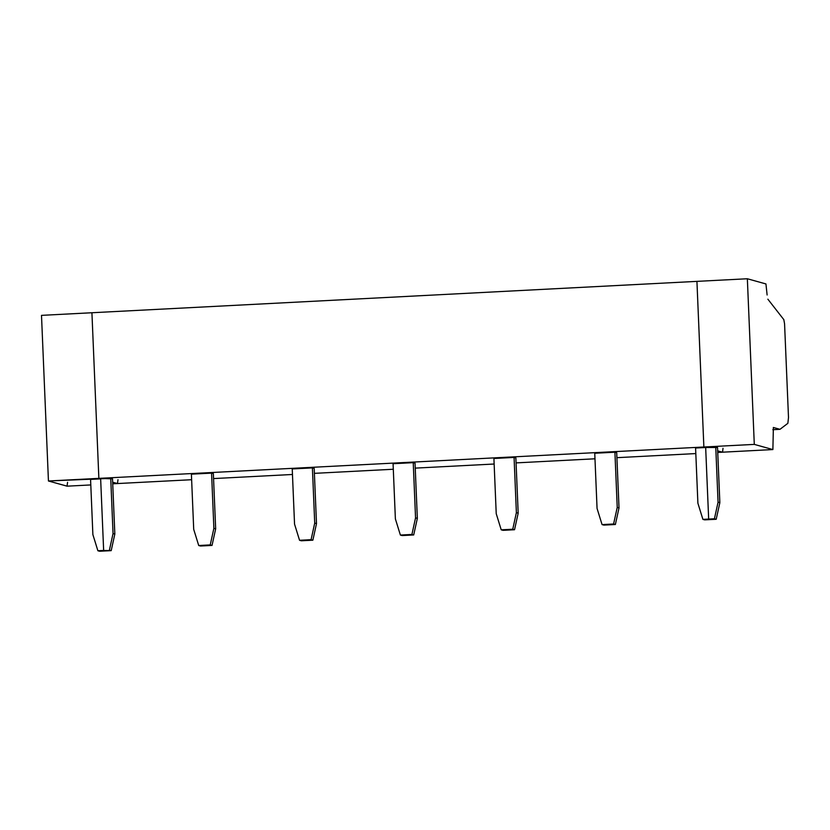 <?xml version="1.0" encoding="UTF-8"?>
<svg xmlns="http://www.w3.org/2000/svg" width="830" height="830" viewBox="0 0 830 830"><rect width="100%" height="100%" fill="white"/><g stroke="black" fill="none" stroke-linecap="round" stroke-linejoin="round"><path stroke-width="1.25" d="M716.207 519.279L719.849 502.69L718.064 502.192L714.423 518.781L716.207 519.279L714.423 518.781L718.064 502.192L719.849 502.69L717.535 447.484L715.751 446.986L718.064 502.192L715.751 446.986L705.666 447.505L708.664 519.072L714.423 518.781L708.664 519.072L710.449 519.57L716.207 519.279L708.664 519.072L705.666 447.505L717.535 447.484L719.849 502.69L716.207 519.279M773.373 427.481L772.886 449.57L722.463 452.184L717.68 450.856L722.463 452.184L772.886 449.57L754.294 444.392L703.871 447.007L705.666 447.505L703.871 447.007L754.294 444.392L772.886 449.57L773.373 427.481L779.982 429.318L787.867 423.31L788.5 417.511L784.568 323.814L788.5 417.511L787.867 423.31L779.982 429.318L773.332 427.471M767.117 295.003L765.945 283.943L747.353 278.756L754.294 444.392L747.353 278.756L696.93 281.37L703.871 447.007L696.93 281.37L747.353 278.756L765.945 283.943L767.117 295.003M784.568 323.814L783.821 319.633L767.864 299.184L783.821 319.633L784.568 323.814M772.823 429.691L779.982 429.318L772.823 429.691M772.886 449.57L722.505 452.194L723.013 448.293L722.546 452.184M105.431 550.944L99.673 551.245L105.431 550.944L103.646 550.446L100.648 478.879L90.563 479.398L92.877 534.603L97.888 550.747L103.646 550.446L97.888 550.747L99.673 551.245L97.888 550.747L92.877 534.603L90.563 479.398L100.648 478.879L103.646 550.446L105.431 550.944L103.646 550.446L100.648 478.879L98.863 478.371L91.922 312.744L41.5 315.358L91.922 312.744L98.863 478.371L112.517 478.848L110.732 478.35L113.046 533.566L109.404 550.145L111.199 550.643L114.831 534.064L113.046 533.566L114.831 534.064L112.517 478.848L114.831 534.064L111.199 550.643L109.404 550.145L113.046 533.566L110.732 478.35L48.441 480.985L41.5 315.358L48.441 480.985L98.863 478.371L100.648 478.879L103.646 550.446L111.199 550.643L105.431 550.944M67.572 482.282L67.033 486.173L48.441 480.985L67.116 486.162M191.637 479.719L112.724 483.797L117.445 483.558L117.995 479.667L117.445 483.558L112.662 482.22L117.528 483.548M90.792 484.938L67.074 486.173M615.372 524.498L619.014 507.919L617.23 507.421L613.588 524L615.372 524.498L613.588 524L617.23 507.421L619.014 507.919L616.7 452.713L614.916 452.215L617.23 507.421L614.916 452.215L594.747 453.253L597.061 508.468L602.072 524.601L613.588 524L602.072 524.601L603.856 525.1L615.372 524.498L602.072 524.601L597.061 508.468L594.747 453.253L614.916 452.215L616.7 452.713L619.014 507.919L615.372 524.498M704.691 519.87L702.906 519.373L697.895 503.239L695.582 448.024L697.895 503.239L702.906 519.373L710.449 519.57L704.691 519.87M710.449 519.57L702.906 519.373L708.664 519.072L705.666 447.505L695.582 448.024L705.666 447.505L703.871 447.007L98.863 478.371L703.871 447.007L705.666 447.505L708.664 519.072L710.449 519.57M722.463 452.184L717.743 452.433L722.463 452.184L717.68 450.856L722.463 452.184M695.81 453.574L616.908 457.672M594.975 458.793L516.073 462.891M494.141 464.022L415.239 468.12M393.306 469.251L314.394 473.349M292.471 474.48L213.559 478.578M191.637 479.709L117.445 483.558L191.637 479.709M112.662 482.22L117.445 483.558L112.662 482.22M493.912 458.482L514.071 457.434L515.866 457.932L514.071 457.434L516.385 512.65L512.753 529.229L514.538 529.727L518.179 513.148L516.385 512.65L518.179 513.148L515.866 457.932L518.179 513.148L514.538 529.727L512.753 529.229L516.385 512.65L514.071 457.434L493.912 458.482L496.226 513.697L501.227 529.831L512.753 529.229L501.227 529.831L503.022 530.329L514.538 529.727L501.227 529.831L496.226 513.697L493.912 458.482M393.067 463.711L413.236 462.663L415.031 463.161L413.236 462.663L415.55 517.879L411.919 534.458L413.703 534.956L417.345 518.377L415.55 517.879L417.345 518.377L415.031 463.161L417.345 518.377L413.703 534.956L411.919 534.458L415.55 517.879L413.236 462.663L393.067 463.711L395.381 518.926L400.392 535.06L411.919 534.458L400.392 535.06L402.187 535.558L413.703 534.956L400.392 535.06L395.381 518.926L393.067 463.711M292.233 468.94L312.402 467.892L314.186 468.39L312.402 467.892L314.715 523.108L311.084 539.687L312.869 540.185L316.5 523.606L314.715 523.108L316.5 523.606L314.186 468.39L316.5 523.606L312.869 540.185L311.084 539.687L314.715 523.108L312.402 467.892L292.233 468.94L294.546 524.155L299.557 540.288L311.084 539.687L299.557 540.288L301.342 540.787L312.869 540.185L299.557 540.288L294.546 524.155L292.233 468.94M191.398 474.169L211.567 473.121L213.352 473.619L211.567 473.121L213.881 528.337L210.239 544.916L212.034 545.414L215.665 528.835L213.881 528.337L215.665 528.835L213.352 473.619L215.665 528.835L212.034 545.414L210.239 544.916L213.881 528.337L211.567 473.121L191.398 474.169L193.712 529.384L198.723 545.518L210.239 544.916L198.723 545.518L200.507 546.015L212.034 545.414L198.723 545.518L193.712 529.384L191.398 474.169M696.93 281.37L703.871 447.007L696.93 281.37L91.922 312.744L98.863 478.371L91.922 312.744L696.93 281.37M117.487 483.558L112.724 483.807M722.505 452.194L717.743 452.443"/></g></svg>
